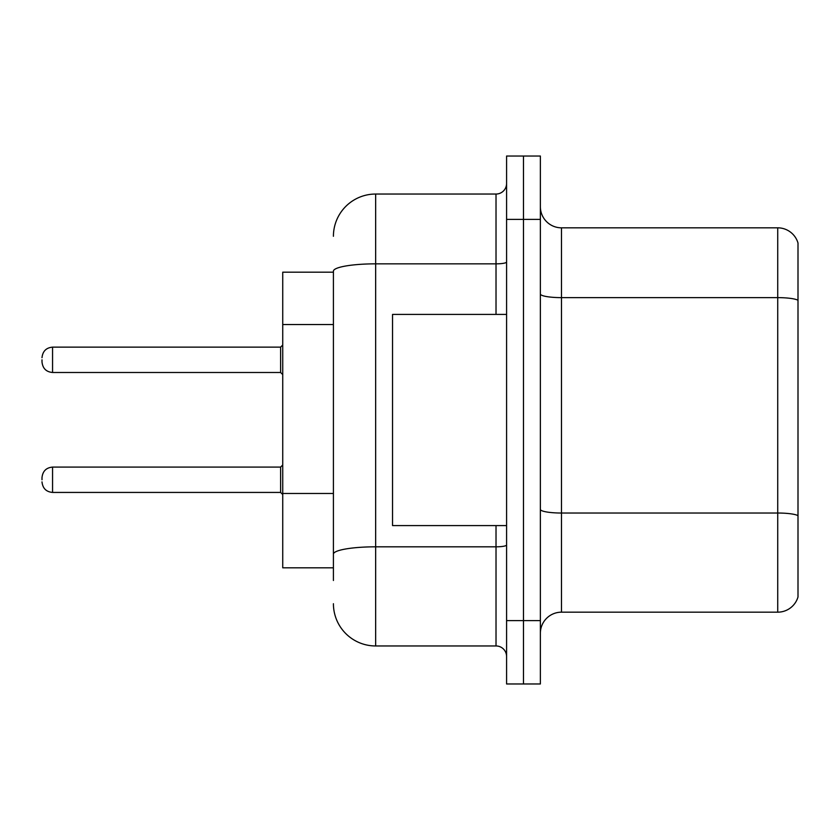 <?xml version="1.0" encoding="UTF-8"?>
<svg xmlns="http://www.w3.org/2000/svg" width="840" height="840" viewBox="0 0 840 840"><rect width="100%" height="100%" fill="white"/><g stroke="black" fill="none" stroke-linecap="round" stroke-linejoin="round"><path stroke-width="1.26" d="M333.417 272.181L282.733 272.181L282.733 567.819L333.417 567.819M540.372 633.287A21.116 21.116 0 0 1 561.488 612.171L777.725 612.171L777.725 227.829L561.488 227.829A21.116 21.116 0 0 1 540.372 206.714A21.116 21.116 0 0 0 561.488 227.829L561.488 612.171M540.372 683.97L540.372 156.03L523.478 156.03L523.478 683.97L540.372 683.97L506.583 683.97L506.583 620.613L523.478 620.613L523.478 683.97M798 243.033A21.116 21.116 0 0 0 777.725 227.829A21.116 21.116 0 0 1 798 243.033L798 596.967A21.116 21.116 0 0 1 777.725 612.171M798 300.562L798 515.666A21.116 3.665 180 0 0 777.725 513.03L561.488 513.03A21.116 3.665 -0 0 1 540.372 509.366M333.417 580.493L333.417 271.183A42.231 7.329 180 0 1 375.659 263.844L496.02 263.844L496.02 194.04A10.563 10.563 0 0 0 506.583 183.488M506.583 156.03L523.478 156.03L506.583 156.03L506.583 620.613M523.478 156.03L523.478 620.613L540.372 620.613M333.417 236.282A42.231 42.231 0 0 1 375.659 194.04L375.659 645.96L496.02 645.96L496.02 525.588M375.659 194.04L496.02 194.04M506.583 656.513A10.563 10.563 0 0 0 496.02 645.96M375.659 645.96A42.231 42.231 0 0 1 333.417 603.719M506.583 314.412L392.543 314.412L392.543 525.588L506.583 525.588M42 479.766L42 477.656L42 479.766M42 359.814L42 361.925L42 359.814M333.417 324.534L282.733 324.534M333.417 493.469L282.733 493.469M798 300.279A21.116 3.665 180 0 0 777.725 297.633L561.488 297.633A21.116 3.665 0 0 1 540.372 293.969M540.372 219.387L506.583 219.387M506.583 544.981A10.563 1.838 0 0 1 496.02 546.819L375.659 546.819A42.231 7.329 180 0 0 333.417 554.148M496.02 314.412L496.02 263.844A10.563 1.838 0 0 0 506.583 262.017M42 477.656C42.682 471.177 46.2 467.659 52.563 467.093L52.563 492.429L280.623 492.429L280.623 467.093L282.733 464.982M280.623 347.141L52.563 347.141L52.563 372.488L280.623 372.488L280.623 347.141L282.733 345.03M280.623 492.429L282.733 494.54M52.563 467.093L280.623 467.093M52.563 492.429C46.2 491.862 42.682 488.344 42 481.877M52.563 372.488C46.2 371.921 42.682 368.403 42 361.925M52.563 347.141C46.2 347.707 42.682 351.236 42 357.704M280.623 372.488L282.733 374.598"/></g></svg>
